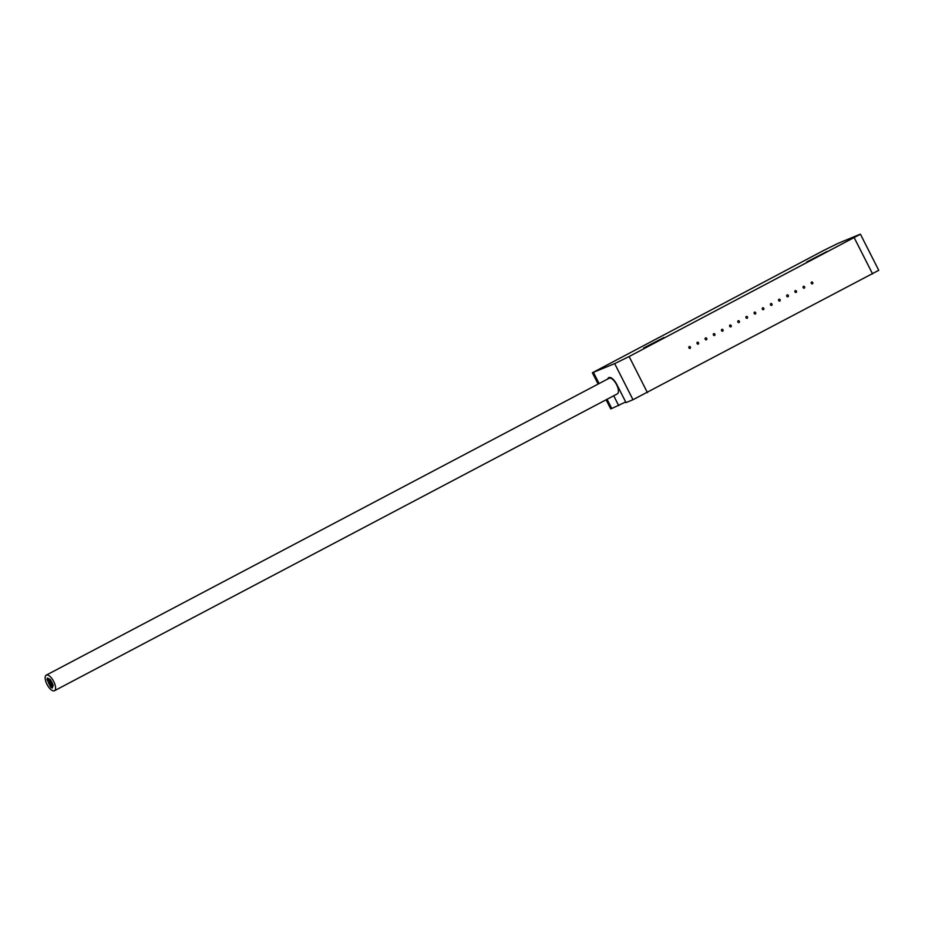 <?xml version="1.0" encoding="UTF-8"?>
<svg xmlns="http://www.w3.org/2000/svg" width="925" height="925" viewBox="0 0 925 925"><rect width="100%" height="100%" fill="white"/><g stroke="black" fill="none" stroke-linecap="round" stroke-linejoin="round"><path stroke-width="1.39" d="M607.783 378.972A9.516 3.931 -117.8 0 1 608.766 377.643A9.516 3.931 -117.8 0 1 616.859 384.557L626.017 402.606L632.989 399.716L878.75 270.308L860.435 234.21L859.383 234.545L838.154 243.333L823.712 250.432L592.382 372.752L614.674 363.618L629.116 356.53L860.435 234.21M607.066 399.276L611.749 408.515L610.697 408.85L606.095 399.773M611.749 408.515L625.682 401.959M663.919 337.509L643.638 347.997L663.919 337.509M827.066 251.461L806.773 261.948L827.066 251.461M618.721 405.624L613.714 395.761M50.667 683.032L51.592 684.847L51.06 682.835M49.603 680.927L50.54 682.731L49.973 680.731M49.349 682.28L50.285 684.084L49.349 682.28M50.193 685.818L51.118 687.622L50.574 685.61M48.562 678.892L49.487 680.696L48.817 678.753M52.297 688.05L51.349 686.257L52.286 688.061L53.199 685.332L51.939 682.326L50.262 679.528L47.429 678.094L48.181 679.991L47.256 678.187M50.91 681.632L51.846 683.436L50.91 681.632M49.857 679.586L50.771 681.39L50.112 679.447M51.997 683.795L52.91 685.598L52.517 683.517M47.013 679.528L47.927 681.343L47.383 679.332M49.083 683.691L50.019 685.494L49.499 683.482M46.377 675.088A8.811 3.642 -117.8 0 0 46.25 675.146A8.811 3.642 -117.8 0 0 47.059 684.488A8.811 3.642 -117.8 0 0 54.344 690.79A8.811 3.642 -117.8 0 0 54.471 690.732A8.811 3.642 -117.8 0 0 53.662 681.39A8.811 3.642 -117.8 0 0 46.377 675.088M47.082 679.493L47.198 678.881M48.956 683.922L48.62 683.251M50.054 686.072L49.73 685.448M617.195 393.923A8.811 3.642 -117.8 0 0 617.322 393.865A8.811 3.642 -117.8 0 0 616.513 384.522A8.811 3.642 -117.8 0 0 609.228 378.209A8.811 3.642 -117.8 0 0 609.101 378.279A8.811 3.642 -117.8 0 0 608.974 378.348M51.684 685.032L52.598 686.836L52.054 684.835M48.308 680.222L49.233 682.026L48.308 680.222M50.447 684.431L51.372 686.234L50.447 684.431M48.019 681.528L48.956 683.321L48.019 681.528M689.206 346.574A1.018 0.925 67.5 0 0 690.119 348.378A1.018 0.925 67.5 0 0 689.206 346.574M697.357 342.273A1.018 0.925 67.5 0 0 698.271 344.077A1.018 0.925 67.5 0 0 697.357 342.273M705.521 337.96A1.018 0.925 67.5 0 0 706.434 339.776A1.018 0.925 67.5 0 0 705.521 337.96M713.672 333.659A1.018 0.925 67.5 0 0 714.586 335.463A1.018 0.925 67.5 0 0 713.672 333.659M721.835 329.358A1.018 0.925 67.5 0 0 722.749 331.162A1.018 0.925 67.5 0 0 721.835 329.358M729.987 325.057A1.018 0.925 67.5 0 0 730.9 326.86A1.018 0.925 67.5 0 0 729.987 325.057M738.15 320.755A1.018 0.925 67.5 0 0 739.063 322.559A1.018 0.925 67.5 0 0 738.15 320.755M746.302 316.454A1.018 0.925 67.5 0 0 747.215 318.258A1.018 0.925 67.5 0 0 746.302 316.454M754.465 312.153A1.018 0.925 67.5 0 0 755.378 313.957A1.018 0.925 67.5 0 0 754.465 312.153M762.616 307.852A1.018 0.925 67.5 0 0 763.53 309.655A1.018 0.925 67.5 0 0 762.616 307.852M770.779 303.55A1.018 0.925 67.5 0 0 771.693 305.354A1.018 0.925 67.5 0 0 770.779 303.55M778.931 299.249A1.018 0.925 67.5 0 0 779.844 301.053A1.018 0.925 67.5 0 0 778.931 299.249M787.094 294.936A1.018 0.925 67.5 0 0 788.007 296.752A1.018 0.925 67.5 0 0 787.094 294.936M795.246 290.635A1.018 0.925 67.5 0 0 796.159 292.439A1.018 0.925 67.5 0 0 795.246 290.635M803.409 286.334A1.018 0.925 67.5 0 0 804.322 288.137A1.018 0.925 67.5 0 0 803.409 286.334M811.56 282.032A1.018 0.925 67.5 0 0 812.474 283.836A1.018 0.925 67.5 0 0 811.56 282.032M854.249 237.783L872.564 273.881M629.116 356.53L647.431 392.628M614.674 363.618L632.989 399.716M593.434 372.417L599.088 383.551M592.382 372.752L598.128 384.06M609.101 378.279L46.25 675.146M617.322 393.865L54.471 690.732M619.149 389.067L618.282 389.529M618.721 388.234L618.073 388.581"/></g></svg>
